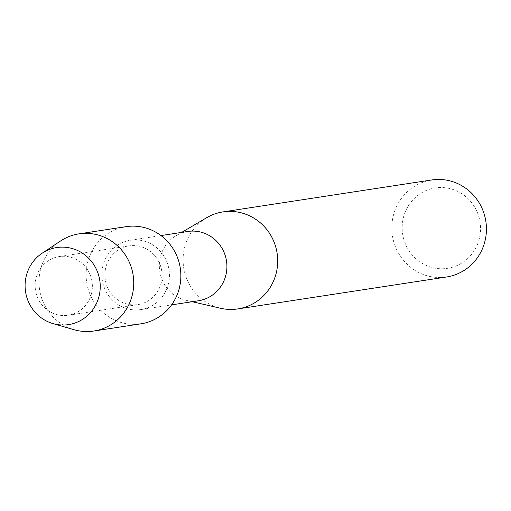<?xml version="1.0" encoding="UTF-8"?>
<svg xmlns="http://www.w3.org/2000/svg" width="511" height="511" viewBox="0 0 511 511"><rect width="100%" height="100%" fill="white"/><g stroke="black" fill="none" stroke-linecap="round" stroke-linejoin="round"><path stroke-width="0.38" stroke-dasharray="2.56 1.92" d="M56.638 257.103A29.676 28.584 -98.7 0 0 35.751 291.609A29.676 28.584 -98.7 0 0 68.25 315.242A29.676 28.584 -98.7 0 0 70.888 314.706A29.676 28.584 -98.7 0 0 91.776 280.207A29.676 28.584 -98.7 0 0 59.276 256.567A29.676 28.584 -98.7 0 0 56.638 257.103A29.676 28.584 -98.7 0 0 35.751 291.609A29.676 28.584 -98.7 0 0 68.25 315.242A29.676 28.584 -98.7 0 0 70.888 314.706A29.676 28.584 -98.7 0 0 91.776 280.207A29.676 28.584 -98.7 0 0 59.276 256.567A29.676 28.584 -98.7 0 0 56.638 257.103M126.358 246.443A29.676 28.584 -98.7 0 0 105.47 280.941A29.676 28.584 -98.7 0 0 137.97 304.575A29.676 28.584 -98.7 0 0 140.608 304.039A29.676 28.584 -98.7 0 0 161.495 269.54A29.676 28.584 -98.7 0 0 128.996 245.906A29.676 28.584 -98.7 0 0 126.358 246.443A29.676 28.584 -98.7 0 0 105.47 280.941A29.676 28.584 -98.7 0 0 137.97 304.575A29.676 28.584 -98.7 0 0 140.608 304.039A29.676 28.584 -98.7 0 0 161.495 269.54A29.676 28.584 -98.7 0 0 128.996 245.906A29.676 28.584 -98.7 0 0 126.358 246.443M127.226 240.892A35.055 33.764 -98.7 0 0 102.558 281.644A35.055 33.764 -98.7 0 0 140.947 309.564A35.055 33.764 -98.7 0 0 144.064 308.925A35.055 33.764 -98.7 0 0 168.732 268.179A35.055 33.764 -98.7 0 0 130.343 240.259A35.055 33.764 -98.7 0 0 127.226 240.892M126.051 226.66A49.145 47.338 -98.7 0 0 121.682 227.548A49.145 47.338 -98.7 0 0 86.691 282.398A49.145 47.338 -98.7 0 0 136.475 324.281M187.818 231.464A35.055 33.764 -98.7 0 0 184.701 232.103A35.055 33.764 -98.7 0 0 176.218 235.59A35.055 33.764 -98.7 0 0 159.745 271.226A35.055 33.764 -98.7 0 0 186.119 300.296A35.055 33.764 -98.7 0 0 198.421 300.768M206.731 217.68A49.075 47.268 -98.7 0 0 183.673 267.566A49.075 47.268 -98.7 0 0 220.586 308.267M431.706 179.968A49.075 47.268 -98.7 0 0 427.343 180.856A49.075 47.268 -98.7 0 0 392.806 237.909A49.075 47.268 -98.7 0 0 446.55 276.994M431.597 188.68A40.663 39.168 -98.7 0 0 403.396 237.819A40.663 39.168 -98.7 0 0 451.13 267.598A40.663 39.168 -98.7 0 0 479.324 218.459A40.663 39.168 -98.7 0 0 431.597 188.68M60.483 241.026A49.145 47.338 -98.7 0 0 39.577 289.609A49.145 47.338 -98.7 0 0 74.05 329.716M121.682 227.548A49.145 47.338 -98.7 0 0 87.094 284.678A49.145 47.338 -98.7 0 0 140.915 323.821M68.25 315.242L137.97 304.575L68.25 315.242M140.947 309.564L171.581 304.875M186.119 300.296L192.238 301.714M176.218 235.59L181.635 232.409M130.343 240.259L160.978 235.571M59.276 256.567L128.996 245.906L59.276 256.567"/><path stroke-width="0.77" d="M53.304 248.25A38.983 37.546 -98.7 0 0 26.272 295.352A38.983 37.546 -98.7 0 0 72.025 323.904A38.983 37.546 -98.7 0 0 99.057 276.796A38.983 37.546 -98.7 0 0 53.304 248.25A38.983 37.546 -98.7 0 0 42.132 253.22A38.983 37.546 -98.7 0 0 25.55 291.755A38.983 37.546 -98.7 0 0 52.889 323.565A38.983 37.546 -98.7 0 0 72.025 323.904A38.983 37.546 -98.7 0 0 99.057 276.796A38.983 37.546 -98.7 0 0 53.304 248.25M136.475 324.281A49.145 47.338 -98.7 0 0 145.284 322.933A49.145 47.338 -98.7 0 0 179.367 263.542A49.145 47.338 -98.7 0 0 121.682 227.548M171.581 304.875L198.421 300.768A35.055 33.764 -98.7 0 0 201.538 300.136A35.055 33.764 -98.7 0 0 226.207 259.384A35.055 33.764 -98.7 0 0 187.818 231.464L160.978 235.571M192.238 301.714L220.586 308.267A49.075 47.268 -98.7 0 0 237.813 308.925A49.075 47.268 -98.7 0 0 242.182 308.037A49.075 47.268 -98.7 0 0 276.719 250.99A49.075 47.268 -98.7 0 0 222.975 211.905A49.075 47.268 -98.7 0 0 218.606 212.793A49.075 47.268 -98.7 0 0 206.731 217.68L181.635 232.409M237.813 308.925L446.55 276.994A49.075 47.268 -98.7 0 0 450.913 276.106A49.075 47.268 -98.7 0 0 485.45 219.059A49.075 47.268 -98.7 0 0 431.706 179.968L222.975 211.905M52.889 323.565L74.05 329.716A49.145 47.338 -98.7 0 0 93.8 331.032A49.145 47.338 -98.7 0 0 98.169 330.138A49.145 47.338 -98.7 0 0 132.758 273.008A49.145 47.338 -98.7 0 0 78.937 233.866A49.145 47.338 -98.7 0 0 74.568 234.753A49.145 47.338 -98.7 0 0 60.483 241.026L42.132 253.22M93.8 331.032L140.915 323.821A49.145 47.338 -98.7 0 0 145.284 322.933A49.145 47.338 -98.7 0 0 179.872 265.803A49.145 47.338 -98.7 0 0 126.051 226.66L78.937 233.866"/></g></svg>
